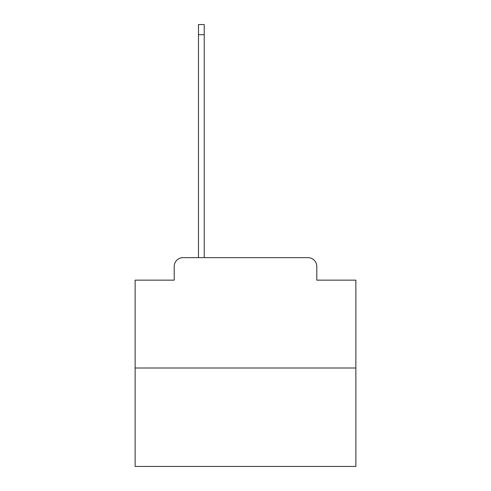 <?xml version="1.0" encoding="UTF-8"?>
<svg xmlns="http://www.w3.org/2000/svg" width="491" height="491" viewBox="0 0 491 491"><rect width="100%" height="100%" fill="white"/><g stroke="black" fill="none" stroke-linecap="round" stroke-linejoin="round"><path stroke-width="0.74" d="M174.207 266.472L174.207 280.152L174.207 266.472A8.832 8.832 0 0 1 183.033 257.64L198.487 257.64L198.487 24.55L204.225 24.55L204.225 257.64L307.967 257.64L183.033 257.64M355.865 368.005L135.135 368.005L135.135 466.45L355.865 466.45L355.865 280.152L316.793 280.152L316.793 266.472A8.832 8.832 0 0 0 307.967 257.64M135.135 368.005L135.135 280.152L174.207 280.152M316.793 280.152L316.793 266.472M198.487 34.701L204.225 34.701"/></g></svg>
